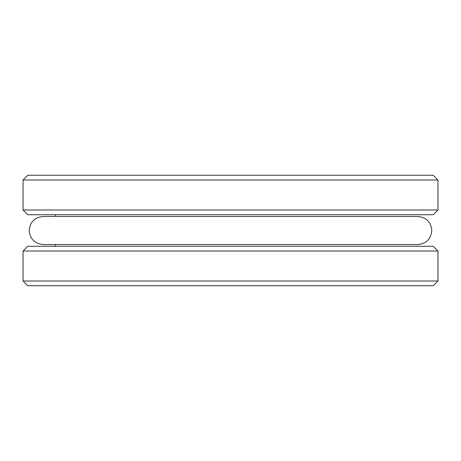 <?xml version="1.0" encoding="UTF-8"?>
<svg xmlns="http://www.w3.org/2000/svg" width="461" height="461" viewBox="0 0 461 461"><rect width="100%" height="100%" fill="white"/><g stroke="black" fill="none" stroke-linecap="round" stroke-linejoin="round"><path stroke-width="0.69" d="M23.05 281.003L437.95 281.003L433.213 285.734L27.787 285.734L23.05 281.003L23.05 251.015L437.95 251.015L433.213 246.283L27.787 246.283L23.05 251.015M23.05 209.986L437.95 209.986L433.213 214.717L27.787 214.717L23.05 209.986L23.05 179.997L437.95 179.997L433.213 175.266L27.787 175.266L23.05 179.997M437.95 281.003L437.95 251.015M55.326 214.717L55.326 216.457M55.326 244.543L55.326 246.283M437.95 209.986L437.95 179.997M431.796 230.5C431.018 222.029 426.333 217.35 417.747 216.457L43.253 216.457C34.667 217.35 29.982 222.029 29.204 230.5C29.982 238.971 34.667 243.65 43.253 244.543L417.747 244.543C426.333 243.65 431.018 238.971 431.796 230.5"/></g></svg>
